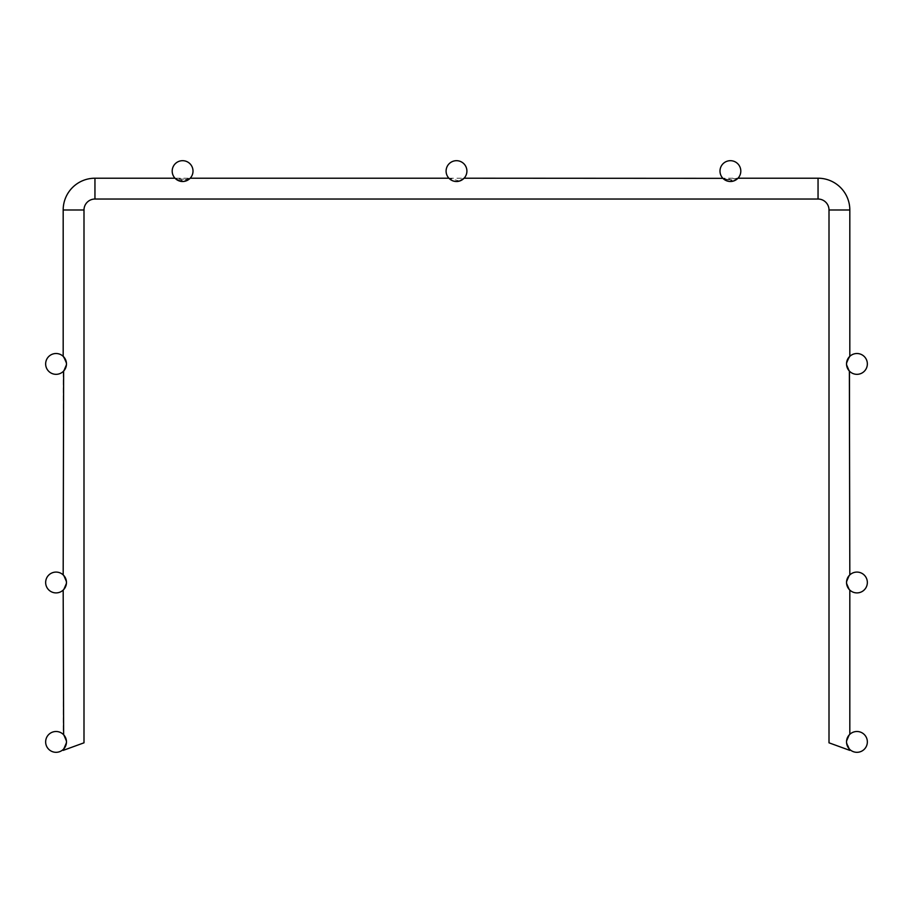 <?xml version="1.0" encoding="UTF-8"?>
<svg xmlns="http://www.w3.org/2000/svg" width="913" height="913" viewBox="0 0 913 913"><rect width="100%" height="100%" fill="white"/><g stroke="black" fill="none" stroke-linecap="round" stroke-linejoin="round"><path stroke-width="0.68" stroke-dasharray="4.57 3.42" d="M848.177 358.307L846.659 362.335L849.82 356.332L849.82 209.99A31.772 31.772 0 0 0 818.048 178.218A31.772 31.772 0 0 1 849.82 209.99A31.772 31.772 0 0 0 818.048 178.218A31.772 31.772 0 0 1 849.82 209.99A31.772 31.772 0 0 0 818.048 178.218A31.772 31.772 0 0 1 849.82 209.99A31.772 31.772 0 0 0 818.048 178.218A31.772 31.772 0 0 1 849.82 209.99A31.772 31.772 0 0 0 818.048 178.218A31.772 31.772 0 0 1 849.82 209.99A31.772 31.772 0 0 0 818.048 178.218A31.772 31.772 0 0 1 849.82 209.99A31.772 31.772 0 0 0 818.048 178.218A31.772 31.772 0 0 1 849.82 209.99A31.772 31.772 0 0 0 818.048 178.218A31.772 31.772 0 0 1 849.82 209.99A31.772 31.772 0 0 0 818.048 178.218A31.772 31.772 0 0 1 849.82 209.99A31.772 31.772 0 0 0 818.048 178.218A31.772 31.772 0 0 1 849.82 209.99A31.772 31.772 0 0 0 818.048 178.218A31.772 31.772 0 0 1 849.82 209.99A31.772 31.772 0 0 0 818.048 178.218A31.772 31.772 0 0 1 849.82 209.99A31.772 31.772 0 0 0 818.048 178.218A31.772 31.772 0 0 1 849.82 209.99A31.772 31.772 0 0 0 818.048 178.218A31.772 31.772 0 0 1 849.82 209.99A31.772 31.772 0 0 0 818.048 178.218A31.772 31.772 0 0 1 849.82 209.99L829.004 209.99L849.82 209.99A31.772 31.772 0 0 0 818.048 178.218L818.048 199.034A10.956 10.956 0 0 1 829.004 209.99A10.956 10.956 0 0 0 818.048 199.034A10.956 10.956 0 0 1 829.004 209.99A10.956 10.956 0 0 0 818.048 199.034A10.956 10.956 0 0 1 829.004 209.99A10.956 10.956 0 0 0 818.048 199.034A10.956 10.956 0 0 1 829.004 209.99A10.956 10.956 0 0 0 818.048 199.034A10.956 10.956 0 0 1 829.004 209.99A10.956 10.956 0 0 0 818.048 199.034A10.956 10.956 0 0 1 829.004 209.99A10.956 10.956 0 0 0 818.048 199.034A10.956 10.956 0 0 1 829.004 209.99A10.956 10.956 0 0 0 818.048 199.034A10.956 10.956 0 0 1 829.004 209.99A10.956 10.956 0 0 0 818.048 199.034A10.956 10.956 0 0 1 829.004 209.99A10.956 10.956 0 0 0 818.048 199.034A10.956 10.956 0 0 1 829.004 209.99A10.956 10.956 0 0 0 818.048 199.034A10.956 10.956 0 0 1 829.004 209.99A10.956 10.956 0 0 0 818.048 199.034A10.956 10.956 0 0 1 829.004 209.99A10.956 10.956 0 0 0 818.048 199.034A10.956 10.956 0 0 1 829.004 209.99A10.956 10.956 0 0 0 818.048 199.034A10.956 10.956 0 0 1 829.004 209.99A10.956 10.956 0 0 0 818.048 199.034A10.956 10.956 0 0 1 829.004 209.99A10.956 10.956 0 0 0 818.048 199.034A10.956 10.956 0 0 1 829.004 209.99L829.004 742.817L849.82 750.383L829.004 742.817L849.82 750.383L829.004 742.817L849.82 750.383L829.004 742.817L849.82 750.383L829.004 742.817L849.82 750.383L829.004 742.817L849.82 750.383L829.004 742.817L849.82 750.383L829.004 742.817L849.82 750.383L829.004 742.817L849.82 750.383L829.004 742.817L849.82 750.383L829.004 742.817L849.82 750.383L829.004 742.817L849.82 750.383L829.004 742.817L849.82 750.383L829.004 742.817L849.82 750.383L829.004 742.817L849.82 750.383L829.004 742.817L849.82 750.383L829.004 742.817L849.82 750.383L829.004 742.817L849.82 750.383L829.004 742.817L849.82 750.383L829.004 742.817L849.82 750.383L829.004 742.817L849.82 750.383L829.004 742.817L849.82 750.383L829.004 742.817L849.82 750.383L829.004 742.817L849.82 750.383L829.004 742.817L849.82 750.383L829.004 742.817L849.82 750.383L829.004 742.817L849.82 750.383L829.004 742.817L849.82 750.383L829.004 742.817L849.82 750.383L829.004 742.817L849.82 750.383L829.004 742.817L849.82 750.383L829.004 742.817L829.004 209.99L829.004 742.817M459.593 181.036L448.911 178.218L94.952 178.218A31.772 31.772 0 0 0 63.18 209.99A31.772 31.772 0 0 1 94.952 178.218A31.772 31.772 0 0 0 63.18 209.99A31.772 31.772 0 0 1 94.952 178.218A31.772 31.772 0 0 0 63.18 209.99A31.772 31.772 0 0 1 94.952 178.218A31.772 31.772 0 0 0 63.18 209.99A31.772 31.772 0 0 1 94.952 178.218A31.772 31.772 0 0 0 63.18 209.99A31.772 31.772 0 0 1 94.952 178.218A31.772 31.772 0 0 0 63.18 209.99A31.772 31.772 0 0 1 94.952 178.218A31.772 31.772 0 0 0 63.18 209.99A31.772 31.772 0 0 1 94.952 178.218A31.772 31.772 0 0 0 63.18 209.99A31.772 31.772 0 0 1 94.952 178.218A31.772 31.772 0 0 0 63.18 209.99A31.772 31.772 0 0 1 94.952 178.218A31.772 31.772 0 0 0 63.18 209.99A31.772 31.772 0 0 1 94.952 178.218A31.772 31.772 0 0 0 63.18 209.99A31.772 31.772 0 0 1 94.952 178.218A31.772 31.772 0 0 0 63.18 209.99A31.772 31.772 0 0 1 94.952 178.218A31.772 31.772 0 0 0 63.18 209.99A31.772 31.772 0 0 1 94.952 178.218A31.772 31.772 0 0 0 63.18 209.99A31.772 31.772 0 0 1 94.952 178.218A31.772 31.772 0 0 0 63.18 209.99A31.772 31.772 0 0 1 94.952 178.218L94.952 199.034L94.952 178.218A31.772 31.772 0 0 0 63.18 209.99L63.18 356.332L66.466 363.922L63.18 371.511L66.466 363.922L63.18 371.511L66.466 363.922L63.18 371.511L66.466 363.922L63.18 371.511L66.466 363.922L63.18 371.511L66.466 363.922L63.18 371.511L66.466 363.922L63.18 371.511L66.466 363.922L63.18 371.511L66.466 363.922L63.18 371.511L66.466 363.922L63.18 371.511L66.466 363.922L63.18 371.511L66.466 363.922L63.18 371.511L66.466 363.922L63.18 371.511L66.466 363.922L63.18 371.511L66.466 363.922L63.18 371.511L66.466 363.922L63.18 371.511L66.466 363.922L63.18 371.511L66.466 363.922L63.18 371.511L66.466 363.922L63.18 371.511L66.466 363.922L63.18 371.511L66.466 363.922L63.18 371.511L66.466 363.922L63.18 371.511L66.466 363.922L63.18 371.511L66.466 363.922L63.18 371.511L66.466 363.922L63.18 371.511L66.466 363.922L63.18 371.511L66.466 363.922L63.18 371.511L66.466 363.922L63.18 371.511L66.466 363.922L63.18 371.511L66.466 363.922L63.18 371.511L66.466 363.922L63.18 371.511L66.466 363.922L63.18 371.511L66.466 363.922L63.18 356.332L66.466 363.922A10.408 10.408 0 0 0 56.058 353.514A10.408 10.408 0 0 0 45.65 363.922A10.408 10.408 0 0 0 56.058 374.33A10.408 10.408 0 0 0 66.466 363.922L63.18 356.332L66.466 363.922L63.18 356.332L66.466 363.922L63.18 356.332L66.466 363.922L63.18 356.332L66.466 363.922L63.18 356.332L63.18 209.99L63.18 356.332L63.18 209.99L63.18 356.332L63.18 209.99L63.18 356.332L63.18 209.99L63.18 356.332L63.18 209.99L63.18 356.332L63.18 209.99L63.18 356.332L63.18 209.99L63.18 356.332L63.18 209.99L63.18 356.332L63.18 209.99L63.18 356.332L63.18 209.99L63.18 356.332L63.18 209.99L63.18 356.332L63.18 209.99L63.18 356.332L63.18 209.99L63.18 356.332L63.18 209.99L63.18 356.332L63.18 209.99L63.18 356.332L66.341 362.335L63.18 356.332M94.952 178.218L175.011 178.218L94.952 178.218L175.011 178.218L94.952 178.218L175.011 178.218L94.952 178.218L175.011 178.218L94.952 178.218L175.011 178.218L94.952 178.218L175.011 178.218L94.952 178.218L175.011 178.218L94.952 178.218L175.011 178.218L94.952 178.218L175.011 178.218L94.952 178.218L175.011 178.218L94.952 178.218L175.011 178.218L94.952 178.218L175.011 178.218L94.952 178.218L175.011 178.218L94.952 178.218L175.011 178.218L94.952 178.218L175.011 178.218L94.952 178.218L94.952 199.034A10.956 10.956 0 0 0 83.996 209.99L83.996 742.817L63.18 750.383L83.996 742.817L63.18 750.383L83.996 742.817L63.18 750.383L83.996 742.817L63.18 750.383L83.996 742.817L63.18 750.383L83.996 742.817L63.18 750.383L83.996 742.817L63.18 750.383L83.996 742.817L63.18 750.383L83.996 742.817L63.18 750.383L83.996 742.817L63.18 750.383L83.996 742.817L63.18 750.383L83.996 742.817L63.18 750.383L83.996 742.817L63.18 750.383L83.996 742.817L63.18 750.383L83.996 742.817L63.18 750.383L83.996 742.817L63.18 750.383L83.996 742.817L63.18 750.383L83.996 742.817L63.18 750.383L83.996 742.817L63.18 750.383L83.996 742.817L63.18 750.383L83.996 742.817L63.18 750.383L83.996 742.817L63.18 750.383L83.996 742.817L63.18 750.383L83.996 742.817L63.18 750.383L83.996 742.817L63.18 750.383L83.996 742.817L63.18 750.383L83.996 742.817L63.18 750.383L83.996 742.817L63.18 750.383L83.996 742.817L63.18 750.383L83.996 742.817L63.18 750.383L83.996 742.817L63.18 750.383L83.996 742.817L83.996 209.99L83.996 742.817M94.952 199.034A10.956 10.956 0 0 0 83.996 209.99L63.18 209.99L83.996 209.99A10.956 10.956 0 0 1 94.952 199.034A10.956 10.956 0 0 0 83.996 209.99A10.956 10.956 0 0 1 94.952 199.034A10.956 10.956 0 0 0 83.996 209.99A10.956 10.956 0 0 1 94.952 199.034A10.956 10.956 0 0 0 83.996 209.99A10.956 10.956 0 0 1 94.952 199.034A10.956 10.956 0 0 0 83.996 209.99A10.956 10.956 0 0 1 94.952 199.034A10.956 10.956 0 0 0 83.996 209.99A10.956 10.956 0 0 1 94.952 199.034A10.956 10.956 0 0 0 83.996 209.99A10.956 10.956 0 0 1 94.952 199.034A10.956 10.956 0 0 0 83.996 209.99A10.956 10.956 0 0 1 94.952 199.034A10.956 10.956 0 0 0 83.996 209.99A10.956 10.956 0 0 1 94.952 199.034A10.956 10.956 0 0 0 83.996 209.99A10.956 10.956 0 0 1 94.952 199.034A10.956 10.956 0 0 0 83.996 209.99A10.956 10.956 0 0 1 94.952 199.034A10.956 10.956 0 0 0 83.996 209.99A10.956 10.956 0 0 1 94.952 199.034A10.956 10.956 0 0 0 83.996 209.99A10.956 10.956 0 0 1 94.952 199.034A10.956 10.956 0 0 0 83.996 209.99A10.956 10.956 0 0 1 94.952 199.034A10.956 10.956 0 0 0 83.996 209.99A10.956 10.956 0 0 1 94.952 199.034L818.048 199.034M847.002 360.829L849.82 356.332L846.534 363.922A10.408 10.408 0 0 1 856.942 353.514A10.408 10.408 0 0 1 867.35 363.922A10.408 10.408 0 0 1 856.942 374.33A10.408 10.408 0 0 1 846.534 363.922L849.82 356.332L846.534 363.922L849.82 356.332L846.534 363.922L849.82 356.332L846.534 363.922L849.82 356.332L846.534 363.922L849.82 356.332L846.534 363.922L849.82 356.332L846.534 363.922L849.82 356.332L846.534 363.922L849.82 356.332L846.534 363.922L849.82 356.332L846.534 363.922L849.82 371.511L846.534 363.922L849.82 371.511L846.534 363.922L849.82 371.511L849.82 574.905L846.534 582.494A10.408 10.408 0 0 1 856.942 572.086A10.408 10.408 0 0 1 867.35 582.494A10.408 10.408 0 0 1 856.942 592.902A10.408 10.408 0 0 1 846.534 582.494L849.82 574.905L846.534 582.494L849.82 574.905L846.534 582.494L849.82 574.905L846.534 582.494L849.82 574.905L846.534 582.494L849.82 574.905L846.534 582.494L849.82 574.905L846.534 582.494L849.82 574.905L846.534 582.494L849.82 574.905L846.534 582.494L849.82 574.905L846.534 582.494L849.82 574.905L846.534 582.494L849.82 574.905L846.534 582.494L849.82 574.905L846.534 582.494L848.177 576.879M849.82 356.332L846.534 363.922L849.82 356.332L846.534 363.922L849.82 356.332L846.534 363.922L849.82 356.332L846.534 363.922L849.82 356.332L846.534 363.922L849.82 356.332L846.534 363.922L849.82 356.332L846.534 363.922L849.82 356.332L846.534 363.922L849.82 356.332L846.534 363.922L849.82 356.332L846.534 363.922L849.82 356.332L849.82 209.99L849.82 356.332L849.82 209.99L849.82 356.332L849.82 209.99L849.82 356.332L849.82 209.99L849.82 356.332L849.82 209.99L849.82 356.332L849.82 209.99L849.82 356.332L849.82 209.99L849.82 356.332L849.82 209.99L849.82 356.332L849.82 209.99L849.82 356.332L849.82 209.99L849.82 356.332L849.82 209.99L849.82 356.332L849.82 209.99L849.82 356.332L849.82 209.99L849.82 356.332L849.82 209.99L849.82 356.332L849.82 209.99L849.82 356.332L846.534 363.922L849.82 371.511L846.534 363.922L849.82 371.511L849.82 574.905L846.534 582.494L849.82 590.083L846.534 582.494L849.82 590.083L846.534 582.494L849.82 590.083L849.82 734.314L846.534 741.904A10.408 10.408 0 0 1 856.942 731.496A10.408 10.408 0 0 1 867.35 741.904A10.408 10.408 0 0 1 856.942 752.312A10.408 10.408 0 0 1 846.534 741.904L849.82 734.314L846.534 741.904L849.82 734.314L846.534 741.904L849.82 734.314L846.534 741.904L849.82 734.314L846.534 741.904L849.82 734.314L846.534 741.904L849.82 734.314L846.534 741.904L849.82 734.314L846.534 741.904L849.82 734.314L846.534 741.904L849.82 734.314L846.534 741.904L849.82 734.314L846.534 741.904L849.82 734.314L846.534 741.904L849.82 734.314L846.534 741.904L849.82 734.314L846.534 741.904L849.82 734.314L846.534 741.904L849.82 734.314L846.534 741.904L849.82 734.314L846.534 741.904L849.82 734.314L846.534 741.904L849.82 734.314L846.534 741.904L849.82 734.314L846.534 741.904L849.82 734.314L846.534 741.904L849.82 734.314L846.534 741.904L849.82 734.314L846.534 741.904L849.82 734.314L846.534 741.904L849.82 734.314L846.534 741.904L849.82 734.314L846.534 741.904L849.82 734.314L846.534 741.904L849.82 734.314L846.534 741.904L849.82 734.314L846.534 741.904L849.82 734.314L846.534 741.904L849.82 734.314L846.534 741.904L849.82 734.314L846.534 741.904L849.82 734.314L849.82 590.083L846.534 582.494L849.82 590.083L846.534 582.494L849.82 590.083L849.82 734.314L849.82 590.083L846.534 582.494L849.82 590.083L846.534 582.494L849.82 590.083L849.82 734.314L849.82 590.083L846.534 582.494L849.82 590.083L846.534 582.494L849.82 590.083L849.82 734.314L849.82 590.083L846.534 582.494L849.82 590.083L846.534 582.494L849.82 590.083L849.82 734.314L849.82 590.083L846.534 582.494L849.82 590.083L846.534 582.494L849.82 590.083L849.82 734.314L849.82 590.083L846.534 582.494L849.82 590.083L846.534 582.494L849.82 590.083L849.82 734.314L849.82 590.083L846.534 582.494L849.82 590.083L846.534 582.494L849.82 590.083L849.82 734.314L849.82 590.083L846.534 582.494L849.82 590.083L846.534 582.494L849.82 590.083L849.82 734.314L849.82 590.083L846.534 582.494L849.82 590.083L846.534 582.494L849.82 590.083L849.82 734.314L849.82 590.083L846.534 582.494L849.82 590.083L846.534 582.494L849.82 590.083L849.82 734.314L849.82 590.083L846.534 582.494L849.82 590.083L846.534 582.494L849.82 590.083L849.82 734.314L849.82 590.083L846.534 582.494L849.82 590.083L846.534 582.494L849.82 590.083L849.82 734.314L849.82 590.083L846.534 582.494L849.82 590.083L846.534 582.494L849.82 590.083L849.82 734.314L849.82 590.083L846.534 582.494L849.82 590.083L846.534 582.494L849.82 590.083L849.82 734.314L849.82 590.083L846.534 582.494L849.82 590.083L846.534 582.494L849.82 574.905L846.534 582.494L849.82 574.905L846.534 582.494L849.82 574.905L846.534 582.494L849.82 574.905L846.534 582.494L849.82 574.905L846.534 582.494L849.82 574.905L846.534 582.494L849.82 574.905L846.534 582.494L849.82 574.905L846.534 582.494L849.82 574.905L846.659 580.908M848.816 575.989L846.534 582.494M719.992 171.096A10.408 10.408 0 0 1 730.4 160.688A10.408 10.408 0 0 1 740.808 171.096A10.408 10.408 0 0 1 730.4 181.504A10.408 10.408 0 0 1 719.992 171.096M849.82 749.493L846.534 741.904L849.82 750.383M849.82 371.511L846.534 363.922L849.82 371.511L849.82 574.905L849.82 371.511L846.534 363.922L849.82 371.511L846.534 363.922L849.82 371.511L849.82 574.905L849.82 371.511L846.534 363.922L849.82 371.511L846.534 363.922L849.82 371.511L849.82 574.905L849.82 371.511L846.534 363.922L849.82 371.511L846.534 363.922L849.82 371.511L849.82 574.905L849.82 371.511L846.534 363.922L849.82 371.511L846.534 363.922L849.82 371.511L849.82 574.905L849.82 371.511L846.534 363.922L849.82 371.511L846.534 363.922L849.82 371.511L849.82 574.905L849.82 371.511L846.534 363.922L849.82 371.511L846.534 363.922L849.82 371.511L849.82 574.905L849.82 371.511L846.534 363.922L849.82 371.511L846.534 363.922L849.82 371.511L849.82 574.905L849.82 371.511L846.534 363.922L849.82 371.511L846.534 363.922L849.82 371.511L849.82 574.905L849.82 371.511L846.534 363.922L849.82 371.511L846.534 363.922L849.82 371.511L849.82 574.905L849.82 371.511L846.534 363.922L849.82 371.511L846.534 363.922L849.82 371.511L849.82 574.905L849.82 371.511L846.534 363.922L849.82 371.511L846.534 363.922L849.82 371.511L849.82 574.905L849.82 371.511L846.534 363.922L849.82 371.511L846.534 363.922L849.82 371.511L849.82 574.905L849.82 371.511L846.534 363.922L849.82 371.511L846.534 363.922L849.82 371.511L849.82 574.905L849.82 371.511L846.534 363.922L849.82 371.511L849.82 574.905M849.82 590.083L849.82 734.314M45.65 582.494A10.408 10.408 0 0 0 56.058 592.902A10.408 10.408 0 0 0 66.466 582.494L63.18 590.083L66.466 582.494L63.18 590.083L66.466 582.494L63.18 590.083L66.466 582.494L63.18 590.083L66.466 582.494L63.18 590.083L66.466 582.494L63.18 590.083L66.466 582.494L63.18 590.083L66.466 582.494L63.18 590.083L66.466 582.494L63.18 590.083L66.466 582.494L63.18 590.083L66.466 582.494L63.18 590.083L66.466 582.494L63.18 590.083L66.466 582.494L63.18 590.083L66.466 582.494L63.18 590.083L66.466 582.494L63.18 590.083L66.466 582.494L63.18 590.083L66.466 582.494L63.18 590.083L66.466 582.494L63.18 590.083L66.466 582.494L63.18 590.083L66.466 582.494L63.18 590.083L66.466 582.494L63.18 590.083L66.466 582.494L63.18 590.083L66.466 582.494L63.18 590.083L66.466 582.494L63.18 590.083L66.466 582.494L63.18 590.083L66.466 582.494L63.18 590.083L66.466 582.494L63.18 590.083L66.466 582.494L63.18 590.083L66.466 582.494L63.18 590.083L66.466 582.494L63.18 590.083L66.466 582.494L63.18 590.083L66.466 582.494L63.18 590.083L66.466 582.494L63.18 574.905L66.466 582.494A10.408 10.408 0 0 0 56.058 572.086A10.408 10.408 0 0 0 45.65 582.494M63.18 750.383L66.466 741.904A10.408 10.408 0 0 0 56.058 731.496A10.408 10.408 0 0 0 45.65 741.904A10.408 10.408 0 0 0 56.058 752.312A10.408 10.408 0 0 0 66.466 741.904L63.18 749.493L66.466 741.904L63.18 749.493L66.466 741.904L63.18 749.493L66.466 741.904L63.18 749.493L66.466 741.904L64.184 748.409M176.894 179.804L188.238 179.838L175.011 178.218M190.075 178.343L179.507 181.036M172.192 171.096A10.408 10.408 0 0 0 182.6 181.504A10.408 10.408 0 0 0 193.008 171.096A10.408 10.408 0 0 0 182.6 160.688A10.408 10.408 0 0 0 172.192 171.096M64.823 358.307L65.998 360.829M64.184 575.989L66.466 582.494L63.18 574.905L66.466 582.494L63.18 574.905L66.466 582.494L63.18 574.905L66.466 582.494L63.18 574.905L66.466 582.494L63.18 574.905L63.18 371.511M66.466 741.904L63.18 734.314L66.466 741.904M63.18 590.083L63.18 734.314M722.925 178.343L733.493 181.036M448.911 178.218L818.048 178.218M722.811 178.218L464.089 178.218L722.811 178.218M446.092 171.096A10.408 10.408 0 0 0 456.5 181.504A10.408 10.408 0 0 0 466.908 171.096A10.408 10.408 0 0 0 456.5 160.688A10.408 10.408 0 0 0 446.092 171.096M737.989 178.218L724.762 179.838L736.106 179.804M66.341 580.908L63.648 575.373L66.341 580.908M849.82 209.99L829.004 209.99M63.18 209.99L83.996 209.99"/><path stroke-width="1.37" d="M64.184 748.409L63.18 750.383L83.996 742.817L83.996 209.99A10.956 10.956 0 0 1 94.952 199.034L818.048 199.034A10.956 10.956 0 0 1 829.004 209.99L849.82 209.99A31.772 31.772 0 0 0 818.048 178.218L737.989 178.218L736.106 179.804M94.952 199.034L94.952 178.218A31.772 31.772 0 0 0 63.18 209.99L63.18 356.332L64.823 358.307M846.534 363.922A10.408 10.408 0 0 1 856.942 353.514A10.408 10.408 0 0 1 867.35 363.922A10.408 10.408 0 0 1 856.942 374.33A10.408 10.408 0 0 1 846.534 363.922L846.659 362.335L846.534 363.922M847.002 360.829L849.82 356.332L848.177 358.307M846.534 582.494A10.408 10.408 0 0 1 856.942 572.086A10.408 10.408 0 0 1 867.35 582.494A10.408 10.408 0 0 1 856.942 592.902A10.408 10.408 0 0 1 846.534 582.494L846.659 580.908M848.177 576.879L848.816 575.989M846.534 741.904A10.408 10.408 0 0 1 856.942 731.496A10.408 10.408 0 0 1 867.35 741.904A10.408 10.408 0 0 1 856.942 752.312A10.408 10.408 0 0 1 846.534 741.904M849.82 734.314L849.82 590.083M719.992 171.096A10.408 10.408 0 0 1 730.4 160.688A10.408 10.408 0 0 1 740.808 171.096A10.408 10.408 0 0 1 730.4 181.504A10.408 10.408 0 0 1 719.992 171.096M849.82 209.99L849.82 356.332M849.364 371.055L849.82 574.905M849.82 749.493L848.816 748.409L849.82 750.383L829.004 742.817L849.82 750.383M829.004 209.99L829.004 742.817M45.65 363.922A10.408 10.408 0 0 0 56.058 374.33A10.408 10.408 0 0 0 66.466 363.922L66.341 362.335L66.466 363.922A10.408 10.408 0 0 0 56.058 353.514A10.408 10.408 0 0 0 45.65 363.922M64.184 575.989L63.18 574.905L63.636 371.055M45.65 582.494A10.408 10.408 0 0 0 56.058 592.902A10.408 10.408 0 0 0 66.466 582.494L66.341 580.908L66.466 582.494A10.408 10.408 0 0 0 56.058 572.086A10.408 10.408 0 0 0 45.65 582.494M63.18 590.083L63.636 734.771M45.65 741.904A10.408 10.408 0 0 0 56.058 752.312A10.408 10.408 0 0 0 66.466 741.904L66.341 743.49L66.466 741.904A10.408 10.408 0 0 0 56.058 731.496A10.408 10.408 0 0 0 45.65 741.904M179.507 181.036L175.011 178.218L176.894 179.804M448.911 178.218L190.189 178.218L188.238 179.838L190.075 178.343M172.192 171.096A10.408 10.408 0 0 0 182.6 181.504A10.408 10.408 0 0 0 193.008 171.096A10.408 10.408 0 0 0 182.6 160.688A10.408 10.408 0 0 0 172.192 171.096M459.593 181.036L464.089 178.218L722.925 178.343M733.493 181.036L737.989 178.218M94.952 178.218L175.011 178.218M446.092 171.096A10.408 10.408 0 0 0 456.5 181.504A10.408 10.408 0 0 0 466.908 171.096A10.408 10.408 0 0 0 456.5 160.688A10.408 10.408 0 0 0 446.092 171.096M724.762 179.838L722.811 178.218L724.762 179.838M83.996 742.817L63.18 750.383M65.998 360.829L63.18 356.332M818.048 199.034L818.048 178.218M83.996 209.99L63.18 209.99"/></g></svg>

